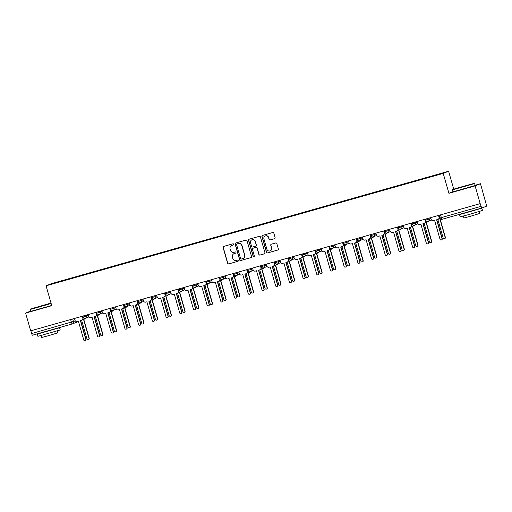 <?xml version="1.0" encoding="UTF-8"?>
<svg xmlns="http://www.w3.org/2000/svg" width="512" height="512" viewBox="0 0 512 512"><rect width="100%" height="100%" fill="white"/><g stroke="black" fill="none" stroke-linecap="round" stroke-linejoin="round"><path stroke-width="0.77" d="M233.651 244.256A0.64 0.627 -111.8 0 0 232.87 243.814L223.712 246.406A0.909 0.896 -111.8 0 0 223.104 247.526L227.622 263.283A0.909 0.896 -111.8 0 0 228.736 263.917L237.894 261.325A0.64 0.627 -111.8 0 0 238.323 260.538A0.64 0.627 -111.8 0 0 237.542 260.096L236.358 260.435A2.918 2.867 -111.8 0 1 232.794 258.413L232.416 257.101A2.918 2.867 -111.8 0 1 234.374 253.517L235.558 253.178A0.64 0.627 -111.8 0 0 235.987 252.397A0.64 0.627 -111.8 0 0 235.206 251.955L234.022 252.288A2.918 2.867 -111.8 0 1 230.458 250.272L230.086 248.954A2.918 2.867 -111.8 0 1 232.038 245.376L233.222 245.037A0.64 0.627 -111.8 0 0 233.651 244.256M274.49 238.707A0.909 0.896 -111.8 0 0 275.104 237.587L273.837 233.165A0.909 0.896 -111.8 0 0 272.723 232.531L262.547 235.411A0.909 0.896 -111.8 0 0 261.939 236.531L266.458 252.294A0.909 0.896 -111.8 0 0 267.571 252.922L277.741 250.048A0.909 0.896 -111.8 0 0 278.355 248.928L276.819 243.584A0.909 0.896 -111.8 0 0 275.712 242.95L271.354 244.186A0.909 0.896 -111.8 0 0 270.746 245.306L271.507 247.955A2.438 2.394 -111.8 0 1 270.106 250.867A2.438 2.394 -111.8 0 1 266.893 249.261L263.917 238.886A2.438 2.394 -111.8 0 1 265.318 235.968A2.438 2.394 -111.8 0 1 268.531 237.581L269.024 239.309A0.909 0.896 -111.8 0 0 270.138 239.936L274.65 238.643A0.909 0.896 -111.8 0 0 274.656 238.643L270.138 239.936M443.213 173.402L448.915 193.293L475.091 185.888L480.179 203.635L30.688 330.848L25.6 313.094L51.77 305.69L46.067 285.798L443.213 173.402L448.602 171.245L51.456 283.642L46.067 285.798M247.027 240.755A0.909 0.896 -111.8 0 0 245.914 240.122L235.738 243.002A0.909 0.896 -111.8 0 0 235.13 244.122L239.648 259.878A0.909 0.896 -111.8 0 0 240.762 260.512L250.931 257.632A0.909 0.896 -111.8 0 0 251.546 256.512L247.027 240.755M249.146 239.206L259.315 236.326A0.909 0.896 -111.8 0 1 260.429 236.96L264.947 252.717A0.909 0.896 -111.8 0 1 264.339 253.837L259.987 255.072A0.909 0.896 -111.8 0 1 258.874 254.438L257.037 248.051A0.909 0.896 -111.8 0 0 255.923 247.418L253.037 248.237A0.909 0.896 -111.8 0 0 252.429 249.35L254.336 256.006A0.64 0.627 -111.8 0 1 253.965 256.768A0.64 0.627 -111.8 0 1 253.126 256.352L248.531 240.326A0.909 0.896 -111.8 0 1 249.146 239.206A0.909 0.896 -111.8 0 0 248.691 240.262L248.531 240.326M475.091 185.888L480.474 183.731L486.202 204.307A1.856 0.339 74.2 0 1 486.4 206.221L481.958 208A1.856 0.339 74.2 0 0 481.958 208L442.17 219.258A1.856 0.339 -105.8 0 1 442.163 219.258A1.856 0.339 -105.8 0 1 441.344 217.6L481.133 206.336A1.856 0.339 74.2 0 0 481.952 208L442.163 219.258A1.856 1.856 0 0 1 439.872 217.984L441.344 217.6L440.557 214.848M453.734 189.146L448.602 171.245M480.474 183.731L475.251 185.21M480.179 203.635L481.133 206.336M72.237 323.949L32.467 335.206A1.856 0.339 -105.8 0 1 32.461 335.213A1.856 0.339 -105.8 0 1 31.642 333.549L75.354 320.922M30.854 330.803L31.642 333.549M30.669 311.066L25.6 313.094M63.974 280.614L49.197 284.749L51.84 283.693L66.592 279.52L66.624 279.859M430.746 176.768L431.085 176.32L66.592 279.52M430.714 176.467L445.472 172.294L427.706 177.67L63.955 280.576M448.915 193.293L452.966 191.674M67.066 279.738L66.963 279.373M233.363 244.979L232.198 245.312A2.918 2.867 -111.8 0 0 231.84 245.44M234.176 253.581A2.918 2.867 -111.8 0 1 234.528 253.453L235.558 253.178M223.706 246.406A0.909 0.896 -111.8 0 0 223.258 247.462L227.776 263.219A0.909 0.896 -111.8 0 0 228.89 263.853L237.894 261.325M235.731 243.002A0.909 0.896 -111.8 0 0 235.283 244.058L239.802 259.821A0.909 0.896 -111.8 0 0 240.915 260.448L251.091 257.568A0.909 0.896 -111.8 0 0 251.098 257.568L250.931 257.632M237.037 243.955A0.64 0.627 -111.8 0 0 236.608 244.742L240.576 258.573A0.64 0.627 -111.8 0 0 241.357 259.021L242.605 258.662A2.918 2.867 -111.8 0 0 244.563 255.078L241.85 245.626A2.918 2.867 -111.8 0 0 238.291 243.603L237.197 243.898A0.64 0.627 -111.8 0 0 237.075 243.942M242.963 258.534A2.918 2.867 -111.8 0 0 244.717 255.021L244.563 255.078M237.197 243.898L238.445 243.539A2.918 2.867 -111.8 0 1 242.01 245.562L244.717 255.021M253.197 248.173L253.037 248.237A0.909 0.896 -111.8 0 1 253.197 248.173L256.083 247.354A0.909 0.896 -111.8 0 1 257.197 247.987L259.027 254.374A0.909 0.896 -111.8 0 0 260.141 255.008L264.493 253.779A0.909 0.896 -111.8 0 0 264.499 253.773M248.691 240.262L253.286 256.288A0.64 0.627 -111.8 0 0 254.042 256.736M255.136 241.414A2.438 2.394 -111.8 0 0 251.923 239.808A2.438 2.394 -111.8 0 0 250.522 242.72L251.571 246.374A0.909 0.896 -111.8 0 0 252.685 247.008L255.571 246.189A0.909 0.896 -111.8 0 0 256.186 245.069L255.296 241.35A2.438 2.394 -111.8 0 0 252.006 239.776M255.738 246.125A0.909 0.896 -111.8 0 0 256.339 245.011L256.186 245.069M255.296 241.35L256.339 245.011M265.395 235.936A2.438 2.394 -111.8 0 1 268.685 237.517L269.184 239.245A0.909 0.896 -111.8 0 0 270.298 239.878M270.182 250.835A2.438 2.394 -111.8 0 0 271.661 247.891L271.507 247.955M271.347 244.186A0.909 0.896 -111.8 0 0 270.899 245.242L271.661 247.891M262.541 235.418A0.909 0.896 -111.8 0 0 262.093 236.467L266.611 252.23A0.909 0.896 -111.8 0 0 267.725 252.864L277.901 249.984A0.909 0.896 -111.8 0 0 277.907 249.978M81.626 320.262L86.938 338.79A1.069 1.05 -111.8 0 0 88.339 339.501A1.069 1.05 -111.8 0 0 88.954 338.221L83.546 319.354L84.685 319.034A1.856 1.824 -111.8 0 0 85.779 318.163M85.984 318.08A1.856 1.824 68.2 0 1 85.069 318.893L84.864 318.97M83.757 319.296L89.158 338.138A1.069 1.05 68.2 0 1 88.544 339.418L88.339 339.501M74.47 318.458L74.976 320.218A1.856 1.824 -111.8 0 0 77.242 321.504L78.387 321.184L83.795 340.051A1.069 1.05 -111.8 0 0 85.203 340.755A1.069 1.05 -111.8 0 0 85.818 339.475L80.403 320.614L81.549 320.288A1.856 1.824 -111.8 0 0 82.79 318.01L82.995 317.926A1.856 1.824 68.2 0 1 81.926 320.147L81.722 320.23M82.496 316.186L82.995 317.926M80.614 320.55L86.016 339.398A1.069 1.05 68.2 0 1 85.408 340.672L85.203 340.755M82.285 316.243L82.79 318.01M95.322 316.39L100.634 334.918A1.069 1.05 -111.8 0 0 102.042 335.622A1.069 1.05 -111.8 0 0 102.656 334.342L97.248 315.475L98.387 315.155A1.856 1.824 -111.8 0 0 99.475 314.285M99.68 314.202A1.856 1.824 68.2 0 1 98.771 315.014L98.566 315.091M97.459 315.418L102.861 334.259A1.069 1.05 68.2 0 1 102.246 335.539L102.042 335.622M109.024 312.512L114.336 331.04A1.069 1.05 -111.8 0 0 115.744 331.744A1.069 1.05 -111.8 0 0 116.358 330.464L110.944 311.603L112.09 311.277A1.856 1.824 -111.8 0 0 113.178 310.406M113.382 310.323A1.856 1.824 68.2 0 1 112.474 311.136L112.269 311.219M111.155 311.539L116.563 330.387A1.069 1.05 68.2 0 1 115.949 331.661L115.744 331.744M122.726 308.634L128.038 327.162A1.069 1.05 -111.8 0 0 129.446 327.866A1.069 1.05 -111.8 0 0 130.054 326.592L124.646 307.725L125.792 307.398A1.856 1.824 -111.8 0 0 126.88 306.528M127.085 306.451A1.856 1.824 68.2 0 1 126.17 307.258L125.965 307.341M124.858 307.661L130.259 326.509A1.069 1.05 68.2 0 1 129.651 327.782L129.446 327.866M88.173 314.579L88.678 316.339A1.856 1.824 -111.8 0 0 90.944 317.632L92.083 317.306L97.498 336.173A1.069 1.05 -111.8 0 0 98.899 336.877A1.069 1.05 -111.8 0 0 99.514 335.603L94.106 316.736L95.245 316.41A1.856 1.824 -111.8 0 0 96.493 314.131L96.698 314.048A1.856 1.824 68.2 0 1 95.629 316.269L95.424 316.352M96.198 312.307L96.698 314.048M94.317 316.672L99.718 335.52A1.069 1.05 68.2 0 1 99.104 336.794L98.899 336.877M95.987 312.365L96.493 314.131M101.869 310.701L102.374 312.467A1.856 1.824 -111.8 0 0 104.646 313.754L105.786 313.427L111.194 332.294A1.069 1.05 -111.8 0 0 112.602 332.998A1.069 1.05 -111.8 0 0 113.216 331.725L107.808 312.858L108.947 312.531A1.856 1.824 -111.8 0 0 110.195 310.253L110.4 310.17A1.856 1.824 68.2 0 1 109.331 312.39L109.126 312.474M109.901 308.429L110.4 310.17M108.019 312.8L113.421 331.642A1.069 1.05 68.2 0 1 112.806 332.915L112.602 332.998M109.69 308.493L110.195 310.253M115.571 306.822L116.077 308.589A1.856 1.824 -111.8 0 0 118.342 309.875L119.488 309.549L124.896 328.416A1.069 1.05 -111.8 0 0 126.304 329.12A1.069 1.05 -111.8 0 0 126.918 327.846L121.504 308.979L122.65 308.659A1.856 1.824 -111.8 0 0 123.891 306.374L124.096 306.291A1.856 1.824 68.2 0 1 123.034 308.512L122.829 308.595M123.597 304.55L124.096 306.291M121.715 308.922L127.123 327.763A1.069 1.05 68.2 0 1 126.509 329.043L126.304 329.12M123.386 304.614L123.891 306.374M51.014 303.046L30.381 309.05L51.066 303.226M51.142 303.501L32.813 308.794L30.189 309.402L30.381 309.05M40.307 306.317L46.707 304.378L40.307 306.317M42.298 332.429L59.578 327.712L60.218 329.946L37.914 336.339L37.274 334.112L42.31 332.474M59.578 327.712L37.274 334.112M57.139 330.982L57.683 332.89L48.243 335.757L41.626 337.498L41.082 335.59M51.706 305.466L30.752 311.366L30.189 309.402M461.613 187.194L474.413 183.309L456.602 188.25L452.646 189.549L461.613 187.194M474.758 183.494L452.454 189.888L453.018 191.859L475.322 185.459L474.413 183.309M462.573 186.816L468.973 184.87L462.573 186.816M476.71 209.491L481.843 208.211L482.483 210.438L469.37 214.419L460.179 216.832L459.539 214.605L464.576 212.973M481.843 208.211L459.539 214.605M479.405 211.482L479.949 213.389L470.509 216.256L463.891 217.99L463.347 216.083M476.704 209.485L469.626 211.834L464.563 212.922M136.422 304.755L141.741 323.283A1.069 1.05 -111.8 0 0 143.142 323.987A1.069 1.05 -111.8 0 0 143.757 322.714L138.349 303.846L139.488 303.52A1.856 1.824 -111.8 0 0 140.582 302.65M140.787 302.573A1.856 1.824 68.2 0 1 139.872 303.379L139.667 303.462M138.56 303.789L143.962 322.63A1.069 1.05 68.2 0 1 143.347 323.904L143.142 323.987M150.125 300.877L155.437 319.405A1.069 1.05 -111.8 0 0 156.845 320.109A1.069 1.05 -111.8 0 0 157.459 318.835L152.051 299.968L153.19 299.648A1.856 1.824 -111.8 0 0 154.278 298.778M154.483 298.694A1.856 1.824 68.2 0 1 153.574 299.501L153.37 299.584M152.262 299.91L157.664 318.752A1.069 1.05 68.2 0 1 157.05 320.032L156.845 320.109M129.274 302.944L129.779 304.71A1.856 1.824 -111.8 0 0 132.045 305.997L133.19 305.67L138.598 324.538A1.069 1.05 -111.8 0 0 140.006 325.242A1.069 1.05 -111.8 0 0 140.614 323.968L135.206 305.101L136.352 304.781A1.856 1.824 -111.8 0 0 137.594 302.496L137.798 302.413A1.856 1.824 68.2 0 1 136.73 304.634L136.525 304.717M137.299 300.678L137.798 302.413M135.418 305.043L140.819 323.885A1.069 1.05 68.2 0 1 140.211 325.165L140.006 325.242M137.088 300.736L137.594 302.496M142.976 299.072L143.482 300.832A1.856 1.824 -111.8 0 0 145.747 302.118L146.886 301.798L152.301 320.659A1.069 1.05 -111.8 0 0 153.702 321.37A1.069 1.05 -111.8 0 0 154.317 320.09L148.909 301.222L150.048 300.902A1.856 1.824 -111.8 0 0 151.296 298.618L151.501 298.541A1.856 1.824 68.2 0 1 150.432 300.762L150.227 300.838M151.002 296.8L151.501 298.541M149.12 301.165L154.522 320.006A1.069 1.05 68.2 0 1 153.907 321.286L153.702 321.37M150.79 296.858L151.296 298.618M163.827 296.998L169.139 315.526A1.069 1.05 -111.8 0 0 170.547 316.23A1.069 1.05 -111.8 0 0 171.162 314.957L165.747 296.09L166.893 295.77A1.856 1.824 -111.8 0 0 167.981 294.899M168.186 294.816A1.856 1.824 68.2 0 1 167.277 295.622L167.072 295.706M165.958 296.032L171.366 314.874A1.069 1.05 68.2 0 1 170.752 316.154L170.547 316.23M177.53 293.12L182.842 311.648A1.069 1.05 -111.8 0 0 184.25 312.358A1.069 1.05 -111.8 0 0 184.858 311.078L179.45 292.211L180.595 291.891A1.856 1.824 -111.8 0 0 181.683 291.021M181.888 290.938A1.856 1.824 68.2 0 1 180.973 291.75L180.768 291.827M179.661 292.154L185.062 310.995A1.069 1.05 68.2 0 1 184.448 312.275L184.25 312.358M191.226 289.248L196.544 307.776A1.069 1.05 -111.8 0 0 197.946 308.48A1.069 1.05 -111.8 0 0 198.56 307.2L193.152 288.333L194.291 288.013A1.856 1.824 -111.8 0 0 195.386 287.142M195.59 287.059A1.856 1.824 68.2 0 1 194.675 287.872L194.47 287.949M193.363 288.275L198.765 307.123A1.069 1.05 68.2 0 1 198.15 308.397L197.946 308.48M204.928 285.37L210.24 303.898A1.069 1.05 -111.8 0 0 211.648 304.602A1.069 1.05 -111.8 0 0 212.262 303.322L206.854 284.461L207.994 284.134A1.856 1.824 -111.8 0 0 209.082 283.264M209.286 283.181A1.856 1.824 68.2 0 1 208.378 283.994L208.173 284.077M207.066 284.397L212.467 303.245A1.069 1.05 68.2 0 1 211.853 304.518L211.648 304.602M218.63 281.491L223.942 300.019A1.069 1.05 -111.8 0 0 225.35 300.723A1.069 1.05 -111.8 0 0 225.965 299.45L220.55 280.582L221.696 280.256A1.856 1.824 -111.8 0 0 222.784 279.386M222.989 279.309A1.856 1.824 68.2 0 1 222.08 280.115L221.875 280.198M220.762 280.518L226.17 299.366A1.069 1.05 68.2 0 1 225.555 300.64L225.35 300.723M232.333 277.613L237.645 296.141A1.069 1.05 -111.8 0 0 239.053 296.845A1.069 1.05 -111.8 0 0 239.661 295.571L234.253 276.704L235.398 276.378A1.856 1.824 -111.8 0 0 236.486 275.507M236.691 275.43A1.856 1.824 68.2 0 1 235.776 276.237L235.571 276.32M234.464 276.646L239.866 295.488A1.069 1.05 68.2 0 1 239.251 296.762L239.053 296.845M246.029 273.734L251.347 292.262A1.069 1.05 -111.8 0 0 252.749 292.966A1.069 1.05 -111.8 0 0 253.363 291.693L247.955 272.826L249.094 272.506A1.856 1.824 -111.8 0 0 250.189 271.635M250.394 271.552A1.856 1.824 68.2 0 1 249.478 272.358L249.274 272.442M248.166 272.768L253.568 291.61A1.069 1.05 68.2 0 1 252.954 292.89L252.749 292.966M259.731 269.856L265.043 288.384A1.069 1.05 -111.8 0 0 266.451 289.088A1.069 1.05 -111.8 0 0 267.066 287.814L261.658 268.947L262.797 268.627A1.856 1.824 -111.8 0 0 263.885 267.757M264.09 267.674A1.856 1.824 68.2 0 1 263.181 268.48L262.976 268.563M261.869 268.89L267.27 287.731A1.069 1.05 68.2 0 1 266.656 289.011L266.451 289.088M156.672 295.194L157.178 296.954A1.856 1.824 -111.8 0 0 159.45 298.24L160.589 297.92L165.997 316.787A1.069 1.05 -111.8 0 0 167.405 317.491A1.069 1.05 -111.8 0 0 168.019 316.211L162.611 297.344L163.75 297.024A1.856 1.824 -111.8 0 0 164.998 294.746L165.203 294.662A1.856 1.824 68.2 0 1 164.134 296.883L163.93 296.966M164.704 292.922L165.203 294.662M162.822 297.286L168.224 316.134A1.069 1.05 68.2 0 1 167.61 317.408L167.405 317.491M164.493 292.979L164.998 294.746M170.374 291.315L170.88 293.075A1.856 1.824 -111.8 0 0 173.146 294.362L174.291 294.042L179.699 312.909A1.069 1.05 -111.8 0 0 181.107 313.613A1.069 1.05 -111.8 0 0 181.722 312.333L176.307 293.472L177.453 293.146A1.856 1.824 -111.8 0 0 178.694 290.867L178.899 290.784A1.856 1.824 68.2 0 1 177.837 293.005L177.632 293.088M178.4 289.043L178.899 290.784M176.518 293.408L181.926 312.256A1.069 1.05 68.2 0 1 181.312 313.53L181.107 313.613M178.189 289.101L178.694 290.867M184.077 287.437L184.582 289.197A1.856 1.824 -111.8 0 0 186.848 290.49L187.994 290.163L193.402 309.03A1.069 1.05 -111.8 0 0 194.81 309.734A1.069 1.05 -111.8 0 0 195.418 308.461L190.01 289.594L191.155 289.267A1.856 1.824 -111.8 0 0 192.397 286.989L192.602 286.906A1.856 1.824 68.2 0 1 191.533 289.126L191.328 289.21M192.102 285.165L192.602 286.906M190.221 289.53L195.622 308.378A1.069 1.05 68.2 0 1 195.008 309.651L194.81 309.734M191.891 285.222L192.397 286.989M197.779 283.558L198.285 285.325A1.856 1.824 -111.8 0 0 200.55 286.611L201.69 286.285L207.104 305.152A1.069 1.05 -111.8 0 0 208.506 305.856A1.069 1.05 -111.8 0 0 209.12 304.582L203.712 285.715L204.851 285.389A1.856 1.824 -111.8 0 0 206.099 283.11L206.304 283.027A1.856 1.824 68.2 0 1 205.235 285.248L205.03 285.331M205.805 281.286L206.304 283.027M203.923 285.658L209.325 304.499A1.069 1.05 68.2 0 1 208.71 305.773L208.506 305.856M205.594 281.35L206.099 283.11M211.475 279.68L211.981 281.446A1.856 1.824 -111.8 0 0 214.253 282.733L215.392 282.406L220.8 301.274A1.069 1.05 -111.8 0 0 222.208 301.978A1.069 1.05 -111.8 0 0 222.822 300.704L217.414 281.837L218.554 281.517A1.856 1.824 -111.8 0 0 219.802 279.232L220 279.149A1.856 1.824 68.2 0 1 218.938 281.37L218.733 281.453M219.501 277.408L220 279.149M217.626 281.779L223.027 300.621A1.069 1.05 68.2 0 1 222.413 301.901L222.208 301.978M219.296 277.472L219.802 279.232M225.178 275.802L225.683 277.568A1.856 1.824 -111.8 0 0 227.949 278.854L229.094 278.528L234.502 297.395A1.069 1.05 -111.8 0 0 235.91 298.106A1.069 1.05 -111.8 0 0 236.525 296.826L231.11 277.958L232.256 277.638A1.856 1.824 -111.8 0 0 233.498 275.354L233.702 275.27A1.856 1.824 68.2 0 1 232.634 277.491L232.435 277.574M233.203 273.536L233.702 275.27M231.322 277.901L236.73 296.742A1.069 1.05 68.2 0 1 236.115 298.022L235.91 298.106M232.992 273.594L233.498 275.354M238.88 271.93L239.386 273.69A1.856 1.824 -111.8 0 0 241.651 274.976L242.797 274.656L248.205 293.517A1.069 1.05 -111.8 0 0 249.613 294.227A1.069 1.05 -111.8 0 0 250.221 292.947L244.813 274.08L245.958 273.76A1.856 1.824 -111.8 0 0 247.2 271.475L247.405 271.398A1.856 1.824 68.2 0 1 246.336 273.619L246.131 273.696M246.906 269.658L247.405 271.398M245.024 274.022L250.426 292.864A1.069 1.05 68.2 0 1 249.811 294.144L249.613 294.227M246.694 269.715L247.2 271.475M252.582 268.051L253.082 269.811A1.856 1.824 -111.8 0 0 255.354 271.098L256.493 270.778L261.907 289.645A1.069 1.05 -111.8 0 0 263.309 290.349A1.069 1.05 -111.8 0 0 263.923 289.069L258.515 270.202L259.654 269.882A1.856 1.824 -111.8 0 0 260.902 267.603L261.107 267.52A1.856 1.824 68.2 0 1 260.038 269.741L259.834 269.824M260.608 265.779L261.107 267.52M258.726 270.144L264.128 288.992A1.069 1.05 68.2 0 1 263.514 290.266L263.309 290.349M260.397 265.837L260.902 267.603M273.434 265.978L278.746 284.506A1.069 1.05 -111.8 0 0 280.154 285.216A1.069 1.05 -111.8 0 0 280.768 283.936L275.354 265.069L276.499 264.749A1.856 1.824 -111.8 0 0 277.587 263.878M277.792 263.795A1.856 1.824 68.2 0 1 276.877 264.608L276.678 264.685M275.565 265.011L280.973 283.853A1.069 1.05 68.2 0 1 280.358 285.133L280.154 285.216M287.136 262.106L292.448 280.634A1.069 1.05 -111.8 0 0 293.856 281.338A1.069 1.05 -111.8 0 0 294.464 280.058L289.056 261.19L290.202 260.87A1.856 1.824 -111.8 0 0 291.29 260M291.494 259.917A1.856 1.824 68.2 0 1 290.579 260.73L290.374 260.813M289.267 261.133L294.669 279.981A1.069 1.05 68.2 0 1 294.054 281.254L293.856 281.338M300.832 258.227L306.15 276.755A1.069 1.05 -111.8 0 0 307.552 277.459A1.069 1.05 -111.8 0 0 308.166 276.179L302.758 257.318L303.898 256.992A1.856 1.824 -111.8 0 0 304.992 256.122M305.19 256.038A1.856 1.824 68.2 0 1 304.282 256.851L304.077 256.934M302.97 257.254L308.371 276.102A1.069 1.05 68.2 0 1 307.757 277.376L307.552 277.459M314.534 254.349L319.846 272.877A1.069 1.05 -111.8 0 0 321.254 273.581A1.069 1.05 -111.8 0 0 321.869 272.307L316.461 253.44L317.6 253.114A1.856 1.824 -111.8 0 0 318.688 252.243M318.893 252.166A1.856 1.824 68.2 0 1 317.984 252.973L317.779 253.056M316.672 253.376L322.074 272.224A1.069 1.05 68.2 0 1 321.459 273.498L321.254 273.581M328.237 250.47L333.549 268.998A1.069 1.05 -111.8 0 0 334.957 269.702A1.069 1.05 -111.8 0 0 335.571 268.429L330.157 249.562L331.302 249.235A1.856 1.824 -111.8 0 0 332.39 248.365M332.595 248.288A1.856 1.824 68.2 0 1 331.68 249.094L331.482 249.178M330.368 249.504L335.776 268.346A1.069 1.05 68.2 0 1 335.162 269.619L334.957 269.702M341.939 246.592L347.251 265.12A1.069 1.05 -111.8 0 0 348.659 265.824A1.069 1.05 -111.8 0 0 349.267 264.55L343.859 245.683L345.005 245.363A1.856 1.824 -111.8 0 0 346.093 244.493M346.298 244.41A1.856 1.824 68.2 0 1 345.382 245.216L345.178 245.299M344.07 245.626L349.472 264.467A1.069 1.05 68.2 0 1 348.858 265.747L348.659 265.824M266.278 264.173L266.784 265.933A1.856 1.824 -111.8 0 0 269.056 267.219L270.195 266.899L275.603 285.766A1.069 1.05 -111.8 0 0 277.011 286.47A1.069 1.05 -111.8 0 0 277.626 285.19L272.218 266.33L273.357 266.003A1.856 1.824 -111.8 0 0 274.605 263.725L274.803 263.642A1.856 1.824 68.2 0 1 273.741 265.862L273.536 265.946M274.304 261.901L274.803 263.642M272.429 266.266L277.83 285.114A1.069 1.05 68.2 0 1 277.216 286.387L277.011 286.47M274.099 261.958L274.605 263.725M279.981 260.294L280.486 262.054A1.856 1.824 -111.8 0 0 282.752 263.347L283.898 263.021L289.306 281.888A1.069 1.05 -111.8 0 0 290.714 282.592A1.069 1.05 -111.8 0 0 291.328 281.318L285.914 262.451L287.059 262.125A1.856 1.824 -111.8 0 0 288.301 259.846L288.506 259.763A1.856 1.824 68.2 0 1 287.437 261.984L287.238 262.067M288.006 258.022L288.506 259.763M286.125 262.387L291.533 281.235A1.069 1.05 68.2 0 1 290.918 282.509L290.714 282.592M287.795 258.08L288.301 259.846M293.683 256.416L294.189 258.182A1.856 1.824 -111.8 0 0 296.454 259.469L297.6 259.142L303.008 278.01A1.069 1.05 -111.8 0 0 304.416 278.714A1.069 1.05 -111.8 0 0 305.024 277.44L299.616 258.573L300.762 258.246A1.856 1.824 -111.8 0 0 302.003 255.968L302.208 255.885A1.856 1.824 68.2 0 1 301.139 258.106L300.934 258.189M301.709 254.144L302.208 255.885M299.827 258.515L305.229 277.357A1.069 1.05 68.2 0 1 304.614 278.63L304.416 278.714M301.498 254.208L302.003 255.968M307.379 252.538L307.885 254.304A1.856 1.824 -111.8 0 0 310.157 255.59L311.296 255.264L316.71 274.131A1.069 1.05 -111.8 0 0 318.112 274.835A1.069 1.05 -111.8 0 0 318.726 273.562L313.318 254.694L314.458 254.374A1.856 1.824 -111.8 0 0 315.706 252.09L315.91 252.006A1.856 1.824 68.2 0 1 314.842 254.227L314.637 254.31M315.411 250.266L315.91 252.006M313.53 254.637L318.931 273.478A1.069 1.05 68.2 0 1 318.317 274.758L318.112 274.835M315.2 250.33L315.706 252.09M321.082 248.659L321.587 250.426A1.856 1.824 -111.8 0 0 323.859 251.712L324.998 251.392L330.406 270.253A1.069 1.05 -111.8 0 0 331.814 270.963A1.069 1.05 -111.8 0 0 332.429 269.683L327.021 250.816L328.16 250.496A1.856 1.824 -111.8 0 0 329.408 248.211L329.606 248.134A1.856 1.824 68.2 0 1 328.544 250.349L328.339 250.432M329.107 246.394L329.606 248.134M327.232 250.758L332.634 269.6A1.069 1.05 68.2 0 1 332.019 270.88L331.814 270.963M328.902 246.451L329.408 248.211M334.784 244.787L335.29 246.547A1.856 1.824 -111.8 0 0 337.555 247.834L338.701 247.514L344.109 266.374A1.069 1.05 -111.8 0 0 345.517 267.085A1.069 1.05 -111.8 0 0 346.131 265.805L340.717 246.938L341.862 246.618A1.856 1.824 -111.8 0 0 343.104 244.333L343.309 244.256A1.856 1.824 68.2 0 1 342.24 246.477L342.042 246.554M342.81 242.515L343.309 244.256M340.928 246.88L346.336 265.722A1.069 1.05 68.2 0 1 345.722 267.002L345.517 267.085M342.598 242.573L343.104 244.333M355.635 242.714L360.954 261.242A1.069 1.05 -111.8 0 0 362.355 261.952A1.069 1.05 -111.8 0 0 362.97 260.672L357.562 241.805L358.701 241.485A1.856 1.824 -111.8 0 0 359.795 240.614M359.994 240.531A1.856 1.824 68.2 0 1 359.085 241.338L358.88 241.421M357.773 241.747L363.174 260.589A1.069 1.05 68.2 0 1 362.56 261.869L362.355 261.952M348.486 240.909L348.992 242.669A1.856 1.824 -111.8 0 0 351.258 243.955L352.397 243.635L357.811 262.502A1.069 1.05 -111.8 0 0 359.219 263.206A1.069 1.05 -111.8 0 0 359.827 261.926L354.419 243.059L355.558 242.739A1.856 1.824 -111.8 0 0 356.806 240.461L357.011 240.378A1.856 1.824 68.2 0 1 355.942 242.598L355.738 242.682M356.512 238.637L357.011 240.378M354.63 243.002L360.032 261.85A1.069 1.05 68.2 0 1 359.418 263.123L359.219 263.206M356.301 238.694L356.806 240.461M369.338 238.835L374.65 257.363A1.069 1.05 -111.8 0 0 376.058 258.074A1.069 1.05 -111.8 0 0 376.672 256.794L371.264 237.926L372.403 237.606A1.856 1.824 -111.8 0 0 373.491 236.736M373.696 236.653A1.856 1.824 68.2 0 1 372.787 237.466L372.582 237.542M371.469 237.869L376.877 256.71A1.069 1.05 68.2 0 1 376.262 257.99L376.058 258.074M362.182 237.03L362.688 238.79A1.856 1.824 -111.8 0 0 364.96 240.077L366.099 239.757L371.507 258.624A1.069 1.05 -111.8 0 0 372.915 259.328A1.069 1.05 -111.8 0 0 373.53 258.048L368.122 239.187L369.261 238.861A1.856 1.824 -111.8 0 0 370.509 236.582L370.714 236.499A1.856 1.824 68.2 0 1 369.645 238.72L369.44 238.803M370.214 234.758L370.714 236.499M368.333 239.123L373.734 257.971A1.069 1.05 68.2 0 1 373.12 259.245L372.915 259.328M370.003 234.816L370.509 236.582M383.04 234.963L388.352 253.491A1.069 1.05 -111.8 0 0 389.76 254.195A1.069 1.05 -111.8 0 0 390.374 252.915L384.96 234.048L386.106 233.728A1.856 1.824 -111.8 0 0 387.194 232.858M387.398 232.774A1.856 1.824 68.2 0 1 386.483 233.587L386.285 233.67M385.171 233.99L390.579 252.838A1.069 1.05 68.2 0 1 389.965 254.112L389.76 254.195M375.885 233.152L376.39 234.912A1.856 1.824 -111.8 0 0 378.662 236.205L379.802 235.878L385.21 254.746A1.069 1.05 -111.8 0 0 386.618 255.45A1.069 1.05 -111.8 0 0 387.232 254.176L381.824 235.309L382.963 234.982A1.856 1.824 -111.8 0 0 384.211 232.704L384.41 232.621A1.856 1.824 68.2 0 1 383.347 234.842L383.142 234.925M383.91 230.88L384.41 232.621M382.029 235.245L387.437 254.093A1.069 1.05 68.2 0 1 386.822 255.366L386.618 255.45M383.706 230.938L384.211 232.704M396.742 231.085L402.054 249.613A1.069 1.05 -111.8 0 0 403.456 250.317A1.069 1.05 -111.8 0 0 404.07 249.037L398.662 230.176L399.802 229.85A1.856 1.824 -111.8 0 0 400.896 228.979M401.101 228.896A1.856 1.824 68.2 0 1 400.186 229.709L399.981 229.792M398.874 230.112L404.275 248.96A1.069 1.05 68.2 0 1 403.661 250.234L403.456 250.317M389.587 229.274L390.093 231.04A1.856 1.824 -111.8 0 0 392.358 232.326L393.504 232L398.912 250.867A1.069 1.05 -111.8 0 0 400.32 251.571A1.069 1.05 -111.8 0 0 400.934 250.298L395.52 231.43L396.666 231.104A1.856 1.824 -111.8 0 0 397.907 228.826L398.112 228.742A1.856 1.824 68.2 0 1 397.043 230.963L396.845 231.046M397.613 227.002L398.112 228.742M395.731 231.373L401.139 250.214A1.069 1.05 68.2 0 1 400.525 251.488L400.32 251.571M397.402 227.066L397.907 228.826M410.438 227.206L415.75 245.734A1.069 1.05 -111.8 0 0 417.158 246.438A1.069 1.05 -111.8 0 0 417.773 245.165L412.365 226.298L413.504 225.971A1.856 1.824 -111.8 0 0 414.598 225.101M414.797 225.024A1.856 1.824 68.2 0 1 413.888 225.83L413.683 225.914M412.576 226.234L417.978 245.082A1.069 1.05 68.2 0 1 417.363 246.355L417.158 246.438M403.29 225.395L403.795 227.162A1.856 1.824 -111.8 0 0 406.061 228.448L407.2 228.122L412.614 246.989A1.069 1.05 -111.8 0 0 414.016 247.693A1.069 1.05 -111.8 0 0 414.63 246.419L409.222 227.552L410.362 227.232A1.856 1.824 -111.8 0 0 411.61 224.947L411.814 224.864A1.856 1.824 68.2 0 1 410.746 227.085L410.541 227.168M411.315 223.123L411.814 224.864M409.434 227.494L414.835 246.336A1.069 1.05 68.2 0 1 414.221 247.616L414.016 247.693M411.104 223.187L411.61 224.947M424.141 223.328L429.453 241.856A1.069 1.05 -111.8 0 0 430.861 242.56A1.069 1.05 -111.8 0 0 431.475 241.286L426.067 222.419L427.206 222.093A1.856 1.824 -111.8 0 0 428.294 221.222M428.499 221.146A1.856 1.824 68.2 0 1 427.59 221.952L427.386 222.035M426.272 222.362L431.68 241.203A1.069 1.05 68.2 0 1 431.066 242.477L430.861 242.56M416.986 221.523L417.491 223.283A1.856 1.824 -111.8 0 0 419.763 224.57L420.902 224.25L426.31 243.11A1.069 1.05 -111.8 0 0 427.718 243.821A1.069 1.05 -111.8 0 0 428.333 242.541L422.925 223.674L424.064 223.354A1.856 1.824 -111.8 0 0 425.312 221.069L425.517 220.992A1.856 1.824 68.2 0 1 424.448 223.206L424.243 223.29M425.018 219.251L425.517 220.992M423.136 223.616L428.538 242.458A1.069 1.05 68.2 0 1 427.923 243.738L427.718 243.821M424.806 219.309L425.312 221.069M437.843 219.45L443.155 237.978A1.069 1.05 -111.8 0 0 444.563 238.682A1.069 1.05 -111.8 0 0 445.178 237.408L439.763 218.541L440.083 218.451M439.974 218.483L445.376 237.325A1.069 1.05 68.2 0 1 444.768 238.605L444.563 238.682M430.688 217.645L431.194 219.405A1.856 1.824 -111.8 0 0 433.466 220.691L434.605 220.371L440.013 239.232A1.069 1.05 -111.8 0 0 441.421 239.942A1.069 1.05 -111.8 0 0 442.035 238.662L436.627 219.795L437.766 219.475A1.856 1.824 -111.8 0 0 439.008 217.19L439.213 217.114A1.856 1.824 68.2 0 1 438.15 219.334L437.946 219.411M438.714 215.373L439.213 217.114M436.832 219.738L442.24 238.579A1.069 1.05 68.2 0 1 441.626 239.859L441.421 239.942M438.502 215.43L439.008 217.19M72.717 318.95L73.498 321.664A1.856 1.824 -111.8 0 1 72.25 323.949A1.856 0.339 -105.8 0 1 72.243 323.949A1.856 0.339 -105.8 0 1 71.424 322.291L70.637 319.539M428.934 218.138L429.203 219.066L430.906 218.387M415.238 222.016L415.501 222.944L417.203 222.266M401.536 225.894L401.805 226.822L403.501 226.144M387.834 229.773L388.102 230.701L389.798 230.022M374.131 233.651L374.4 234.579L376.102 233.901M360.435 237.523L360.698 238.458L362.4 237.779M346.733 241.402L347.002 242.336L348.698 241.651M333.03 245.28L333.299 246.208L334.995 245.53M319.328 249.158L319.597 250.086L321.299 249.408M305.632 253.037L305.894 253.965L307.597 253.286M291.93 256.915L292.198 257.843L293.894 257.165M278.227 260.794L278.496 261.722L280.192 261.043M264.525 264.666L264.794 265.6L266.496 264.922M250.829 268.544L251.091 269.478L252.794 268.794M237.126 272.422L237.395 273.35L239.091 272.672M223.424 276.301L223.693 277.229L225.389 276.55M209.722 280.179L209.99 281.107L211.693 280.429M196.026 284.058L196.288 284.986L197.99 284.307M182.323 287.936L182.592 288.864L184.288 288.186M168.621 291.808L168.89 292.742L170.586 292.064M154.925 295.686L155.187 296.621L156.89 295.936M141.222 299.565L141.485 300.493L143.187 299.814M127.52 303.443L127.789 304.371L129.485 303.693M113.818 307.322L114.086 308.25L115.789 307.571M100.122 311.2L100.384 312.128L102.086 311.45M86.419 315.078L86.682 316.006L88.384 315.328M83.174 316.998L86.682 316.006A1.856 1.824 68.2 0 1 85.44 318.285M96.87 313.12L100.384 312.128A1.856 1.824 68.2 0 1 99.142 314.406M110.278 308.32L110.547 309.261L114.086 308.25A1.856 1.824 68.2 0 1 112.838 310.534M124.275 305.37L127.789 304.371A1.856 1.824 68.2 0 1 126.541 306.656M137.978 301.491L141.485 300.493A1.856 1.824 68.2 0 1 140.243 302.778M151.674 297.613L155.187 296.621A1.856 1.824 68.2 0 1 153.946 298.899M165.376 293.734L168.89 292.742A1.856 1.824 68.2 0 1 167.642 295.021M179.078 289.856L182.592 288.864A1.856 1.824 68.2 0 1 181.344 291.142M192.781 285.978L196.288 284.986A1.856 1.824 68.2 0 1 195.046 287.264M206.182 281.178L206.451 282.118L209.99 281.107A1.856 1.824 68.2 0 1 208.749 283.392M220.179 278.227L223.693 277.229A1.856 1.824 68.2 0 1 222.445 279.514M233.882 274.349L237.395 273.35A1.856 1.824 68.2 0 1 236.147 275.635M247.578 270.47L251.091 269.478A1.856 1.824 68.2 0 1 249.85 271.757M261.28 266.592L264.794 265.6A1.856 1.824 68.2 0 1 263.552 267.878M274.982 262.714L278.496 261.722A1.856 1.824 68.2 0 1 277.248 264M288.685 258.835L292.198 257.843A1.856 1.824 68.2 0 1 290.95 260.122M302.086 254.035L302.355 254.976L305.894 253.965A1.856 1.824 68.2 0 1 304.653 256.25M316.083 251.085L319.597 250.086A1.856 1.824 68.2 0 1 318.355 252.371M329.786 247.206L333.299 246.208A1.856 1.824 68.2 0 1 332.051 248.493M343.488 243.328L347.002 242.336A1.856 1.824 68.2 0 1 345.754 244.614M357.184 239.45L360.698 238.458A1.856 1.824 68.2 0 1 359.456 240.736M370.886 235.571L374.4 234.579A1.856 1.824 68.2 0 1 373.158 236.858M384.589 231.693L388.102 230.701A1.856 1.824 68.2 0 1 386.854 232.979M398.291 227.821L401.805 226.822A1.856 1.824 68.2 0 1 400.557 229.107M411.987 223.942L415.501 222.944A1.856 1.824 68.2 0 1 414.259 225.229M425.69 220.064L429.203 219.066A1.856 1.824 68.2 0 1 427.962 221.35M439.904 217.971L439.098 215.264M77.766 321.357A1.856 1.856 0 0 1 76.87 322.112A1.856 1.824 -111.8 0 0 77.747 321.363M82.874 316.077L83.142 317.011A1.856 1.856 0 0 0 85.619 318.227L88.941 316.896M96.576 312.198L96.845 313.139A1.856 1.856 0 0 0 99.315 314.349L102.637 313.018M123.974 304.448L124.243 305.382A1.856 1.856 0 0 0 126.72 306.592L130.042 305.267M137.677 300.57L137.946 301.504A1.856 1.856 0 0 0 140.422 302.714L143.744 301.389M151.379 296.691L151.648 297.626A1.856 1.856 0 0 0 154.118 298.842L157.44 297.51M165.082 292.813L165.35 293.747A1.856 1.856 0 0 0 167.821 294.963L171.142 293.632M178.778 288.934L179.046 289.869A1.856 1.856 0 0 0 181.523 291.085L184.845 289.754M192.48 285.056L192.749 285.997A1.856 1.856 0 0 0 195.226 287.206L198.547 285.875M219.885 277.306L220.154 278.24A1.856 1.856 0 0 0 222.624 279.45L225.946 278.125M233.581 273.427L233.85 274.362A1.856 1.856 0 0 0 236.326 275.571L239.648 274.246M247.283 269.549L247.552 270.483A1.856 1.856 0 0 0 250.029 271.699L253.35 270.368M260.986 265.67L261.254 266.605A1.856 1.856 0 0 0 263.725 267.821L267.046 266.49M274.688 261.792L274.957 262.733A1.856 1.856 0 0 0 277.427 263.942L280.749 262.611M288.384 257.914L288.653 258.854A1.856 1.856 0 0 0 291.13 260.064L294.451 258.733M315.789 250.163L316.058 251.098A1.856 1.856 0 0 0 318.528 252.307L321.85 250.982M329.491 246.285L329.76 247.219A1.856 1.856 0 0 0 332.23 248.429L335.552 247.104M343.187 242.406L343.456 243.341A1.856 1.856 0 0 0 345.933 244.557L349.254 243.226M356.89 238.528L357.158 239.462A1.856 1.856 0 0 0 359.635 240.678L362.957 239.347M370.592 234.65L370.861 235.59A1.856 1.856 0 0 0 373.331 236.8L376.653 235.469M384.294 230.771L384.563 231.712A1.856 1.856 0 0 0 387.034 232.922L390.355 231.59M397.99 226.899L398.259 227.834A1.856 1.856 0 0 0 400.736 229.043L404.058 227.718M411.693 223.021L411.962 223.955A1.856 1.856 0 0 0 414.438 225.165L417.76 223.84M425.395 219.142L425.664 220.077A1.856 1.856 0 0 0 428.134 221.286L431.456 219.962M110.547 309.261A1.856 1.856 0 0 0 113.018 310.47L116.339 309.146M206.451 282.118A1.856 1.856 0 0 0 208.922 283.328L212.243 282.003M302.355 254.976A1.856 1.856 0 0 0 304.832 256.186L308.154 254.861M76.87 322.112L72.429 323.885A1.856 1.856 0 0 1 72.243 323.949L32.461 335.213M452.646 189.549L452.454 189.888"/></g></svg>
